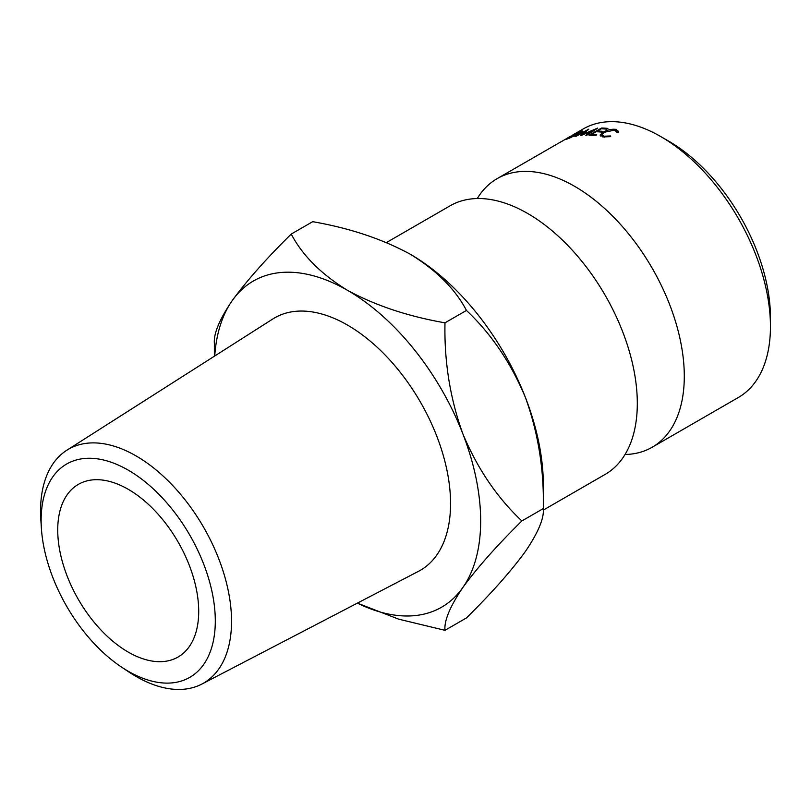 <?xml version="1.0" encoding="UTF-8"?>
<svg xmlns="http://www.w3.org/2000/svg" width="811" height="811" viewBox="0 0 811 811"><rect width="100%" height="100%" fill="white"/><g stroke="black" fill="none" stroke-linecap="round" stroke-linejoin="round"><path stroke-width="1.22" d="M477.263 198.543A155.063 89.524 60 0 1 497.113 178.653A155.063 89.524 60 0 1 574.644 186.337A155.063 89.524 60 0 1 675.948 322.981A155.063 89.524 60 0 1 652.176 447.246A155.063 89.524 60 0 1 625.038 454.495M215.3 620.973A123.16 71.104 -120 0 0 128.219 470.137A123.16 71.104 -120 0 0 41.128 520.419A123.16 71.104 -120 0 0 41.391 528.316A123.16 71.104 -120 0 0 121.508 667.078A123.16 71.104 -120 0 0 215.3 620.973M41.391 528.316L40.834 519.699A135.052 77.968 60 0 1 40.55 511.042A135.052 77.968 60 0 1 66.837 450.237A135.052 77.968 60 0 1 171.476 484.228A135.052 77.968 60 0 1 231.54 621.307A135.052 77.968 60 0 1 201.838 684.078A135.052 77.968 60 0 1 128.685 671.863L121.508 667.078M668.639 141.124L660.803 136.603L668.629 141.124A143.993 83.138 60 0 1 668.639 141.124A143.993 83.138 60 0 1 770.45 317.476L770.45 326.519A155.063 89.524 -120 0 0 660.803 136.603A155.063 89.524 -120 0 0 660.803 136.593A155.063 89.524 -120 0 0 583.271 128.919L572.485 135.153M652.176 447.246L738.334 397.502A155.063 89.524 -120 0 0 770.45 326.519M128.219 652.085A99.682 57.551 60 0 1 63.096 564.243A99.682 57.551 60 0 1 78.373 484.36A99.682 57.551 60 0 1 128.219 489.297A99.682 57.551 60 0 1 193.342 577.148A99.682 57.551 60 0 1 178.065 657.022A99.682 57.551 60 0 1 128.219 652.085M201.838 684.078L418.517 571.309A145.727 84.141 -120 0 0 450.561 503.58A145.727 84.141 -120 0 0 385.742 355.654A145.727 84.141 -120 0 0 272.831 318.976L66.837 450.237M386.452 242.55L450.125 205.791A155.063 89.524 60 0 1 527.657 213.465A155.063 89.524 60 0 1 543.492 223.937A155.063 89.524 60 0 1 636.159 384.444A155.063 89.524 60 0 1 605.188 474.374L543.289 510.109M444.986 630.319L398.738 619.178L357.377 603.131A188.294 108.715 -120 0 0 462.828 587.529C477.111 567.872 496.788 545.681 521.858 520.956C497.011 497.548 477.334 468.484 462.828 433.784C450.105 398.536 444.164 361.554 444.986 322.829C407.953 316.351 375.463 305.524 347.513 290.338C321.156 274.159 302.391 255.404 291.24 234.065L312.701 221.677C349.734 228.144 382.224 238.981 410.173 254.167A188.294 108.715 60 0 1 525.477 397.613C538.19 432.861 544.14 469.843 543.319 508.568C544.222 518.158 538.281 532.422 525.477 551.348C511.194 571.015 491.517 593.206 466.447 617.931L444.986 630.319C444.073 620.729 450.024 606.466 462.828 587.529A188.294 108.715 -120 0 0 462.828 433.784A188.294 108.715 -120 0 0 347.513 290.338A188.294 108.715 -120 0 0 232.21 300.638A188.294 108.715 -120 0 0 214.743 355.999M521.858 520.956L543.319 508.568L543.319 484.775A188.294 108.715 -120 0 0 525.477 397.613C510.971 362.902 491.284 333.848 466.447 310.441C455.295 289.101 436.531 270.347 410.173 254.167M601.488 128.047A155.063 89.524 60 0 1 607.875 128.402L606.598 129.142A155.063 89.524 60 0 0 601.215 128.797L597.383 131.007A155.063 89.524 60 0 1 602.776 131.352L601.498 132.092A155.063 89.524 60 0 0 596.115 131.747L591.331 134.504A155.063 89.524 60 0 1 596.714 134.849L595.446 135.589A155.063 89.524 60 0 0 589.05 135.224L601.488 128.047L601.742 128.817M580.625 135.67A155.063 89.524 60 0 1 580.838 135.64L593.682 130.145L585.785 135.265A155.063 89.524 60 0 1 586.769 135.234L597.748 128.108A155.063 89.524 60 0 0 597.606 128.108L582.957 134.362L588.827 129.152A155.063 89.524 60 0 0 588.695 129.182L574.898 136.643A155.063 89.524 60 0 1 575.83 136.441L585.785 131.068L580.625 135.67M570.356 136.42L561.8 141.367A155.063 89.524 60 0 0 560.807 141.905L497.113 178.653M560.807 141.905L563.341 140.496M567.842 138.772C565.125 139.776 565.632 139.228 569.363 137.11L580.838 131.25L582.714 130.936L579.561 133.42L566.108 139.249M616.867 132.284L614.626 130.115L604.165 132.294L601.934 134.93L604.175 136.207L610.49 135.964L610.693 136.633L602.908 136.937L600.241 134.869L603.212 132.112C607.591 129.78 611.849 128.868 615.965 129.395L618.56 132.092L616.867 132.284L616.907 131.595L617.049 132.264M600.241 135.488L600.556 136.005M618.661 131.159L618.56 132.092M291.24 234.065C266.403 258.527 246.726 280.718 232.21 300.638C219.497 319.392 213.546 333.656 214.368 343.428L214.368 356.232M444.986 322.829L466.447 310.441M604.175 136.207L604.408 137.15M610.49 135.964L610.642 136.643M603.212 132.112L603.394 132.781M615.965 129.395L616.299 130.753M569.19 138.265L578.659 133.653C581.619 131.808 581.943 131.25 579.601 131.98L570.194 136.724C567.203 138.428 566.838 138.874 569.089 138.052L567.812 138.782M581.396 132.274L579.601 131.98M566.342 138.691L570.011 136.623M586.008 131.595L585.785 131.068M597.383 131.007L597.656 131.798M591.331 134.504L591.594 135.295M602.441 136.836L601.934 134.93M566.94 138.346L570.782 136.126"/></g></svg>
